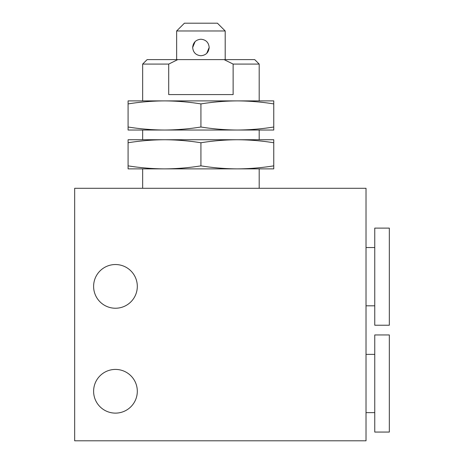 <?xml version="1.0" encoding="UTF-8"?>
<svg xmlns="http://www.w3.org/2000/svg" width="464" height="464" viewBox="0 0 464 464"><rect width="100%" height="100%" fill="white"/><g stroke="black" fill="none" stroke-linecap="round" stroke-linejoin="round"><path stroke-width="0.7" d="M137.309 286.387A21.849 21.849 0 0 1 115.461 308.235A21.849 21.849 0 0 1 93.612 286.387A21.849 21.849 0 0 1 115.461 264.532A21.849 21.849 0 0 1 137.309 286.387M137.309 391.268A21.849 21.849 0 0 1 115.461 413.122A21.849 21.849 0 0 1 93.612 391.268A21.849 21.849 0 0 1 115.461 369.419A21.849 21.849 0 0 1 137.309 391.268M237.348 168.873L273.76 168.873L273.76 165.857C261.679 167.794 249.539 168.803 237.342 168.873C225.144 168.803 213.005 167.794 200.924 165.857C188.842 167.794 176.703 168.803 164.505 168.873L237.342 168.873M374.761 383.502L374.761 334.944L389.331 334.944L389.331 432.059L374.761 432.059L374.761 383.502M374.761 276.672L374.761 228.114L389.331 228.114L389.331 325.229L374.761 325.229L374.761 276.672M273.76 165.857L273.76 142.761C261.679 140.818 249.539 139.809 237.342 139.739L237.348 139.739C225.144 139.809 213.005 140.818 200.924 142.761L200.924 165.857M164.505 130.03C152.308 129.955 140.169 128.951 128.087 127.008L128.087 130.03L273.76 130.03L273.76 127.008C261.679 128.951 249.539 129.955 237.342 130.03C225.144 129.955 213.005 128.951 200.924 127.008C188.842 128.951 176.703 129.955 164.505 130.03L164.494 130.03M273.76 127.008L273.76 103.913C261.679 101.97 249.539 100.966 237.342 100.891L237.348 100.891C225.144 100.966 213.005 101.97 200.924 103.913L200.924 127.008M259.19 100.891L259.19 64.084L233.131 64.084L233.131 94.581L168.71 94.581L168.71 64.084L142.651 64.084L142.651 100.891M206.764 53.308L209.177 47.479C208.696 52.49 205.946 55.245 200.924 55.732C195.907 55.251 193.157 52.502 192.67 47.479C193.152 42.468 195.901 39.713 200.924 39.225C205.935 39.707 208.69 42.462 209.177 47.479M225.202 59.618L225.202 30.972L176.645 30.972L176.645 59.618M225.202 30.972L217.43 23.2L184.411 23.2L176.645 30.972M366.021 440.8L366.021 188.297L74.669 188.297L74.669 440.8L366.021 440.8M164.505 168.873C152.308 168.803 140.169 167.794 128.087 165.857L128.087 168.873L164.494 168.873M200.924 142.761C188.842 140.818 176.703 139.809 164.505 139.739L273.76 139.739L273.76 142.761M164.5 139.739L164.505 139.739C152.308 139.809 140.169 140.818 128.087 142.761L128.087 165.857M128.087 142.761L128.087 139.739L164.505 139.739M200.924 103.913C188.842 101.97 176.703 100.966 164.505 100.891L273.76 100.891L273.76 103.913M164.5 100.891L164.505 100.891C152.308 100.966 140.169 101.97 128.087 103.913L128.087 127.008M128.087 103.913L128.087 100.891L164.505 100.891M233.131 64.084L224.095 59.618L177.753 59.618L168.71 64.084M259.19 64.084L254.724 59.618L224.095 59.618M177.753 59.618L147.123 59.618L142.651 64.084M195.077 41.65L192.67 47.479M259.19 188.297L259.19 168.873M366.021 354.368L374.761 354.368M366.021 247.538L374.761 247.538M259.19 139.739L259.19 130.03M142.651 188.297L142.651 168.873M366.021 412.635L374.761 412.635M366.021 305.811L374.761 305.811M142.651 139.739L142.651 130.03"/></g></svg>
